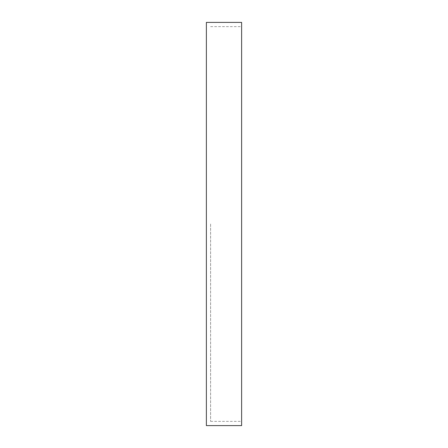 <?xml version="1.0" encoding="UTF-8"?>
<svg xmlns="http://www.w3.org/2000/svg" width="448" height="448" viewBox="0 0 448 448"><rect width="100%" height="100%" fill="white"/><g stroke="black" fill="none" stroke-linecap="round" stroke-linejoin="round"><path stroke-width="0.34" stroke-dasharray="2.24 1.68" d="M206.377 22.4L206.377 425.6M241.623 22.4L241.623 425.6M241.623 224L241.623 421.372L241.623 224M210.605 224L210.605 421.372L210.605 224M210.605 421.372L241.623 421.372M210.605 26.628L241.623 26.628"/><path stroke-width="0.67" d="M206.377 425.6L206.377 22.4L241.623 22.4L241.623 425.6L206.377 425.6"/></g></svg>
